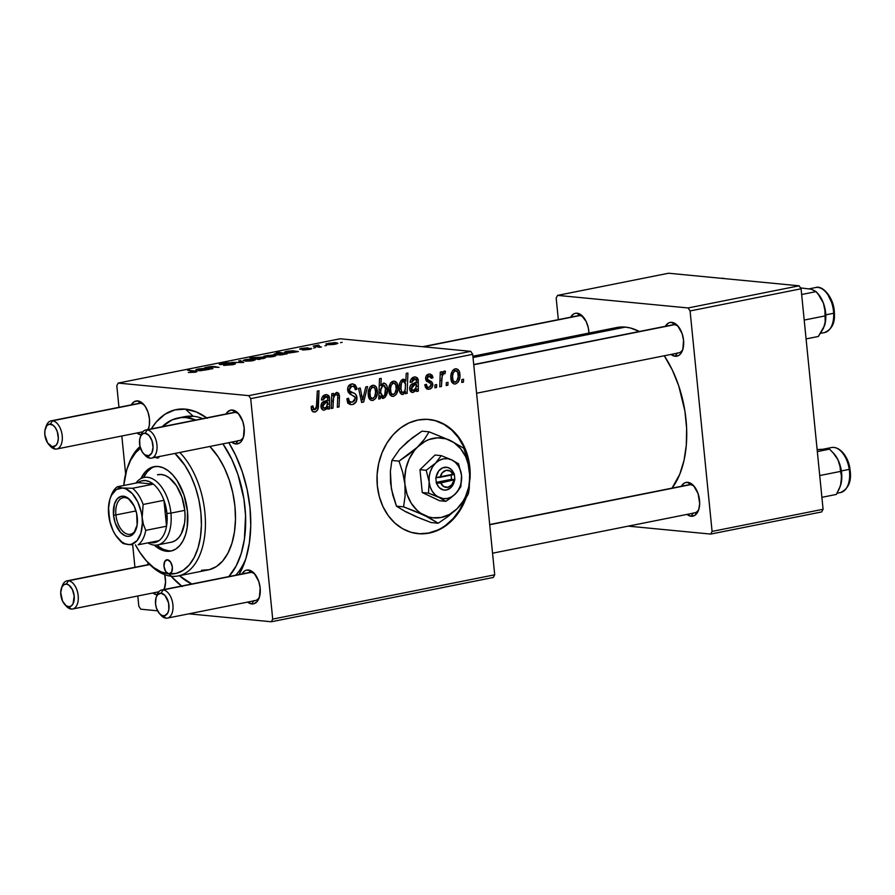 <?xml version="1.0" encoding="UTF-8"?>
<svg xmlns="http://www.w3.org/2000/svg" width="895" height="895" viewBox="0 0 895 895"><rect width="100%" height="100%" fill="white"/><g stroke="black" fill="none" stroke-linecap="round" stroke-linejoin="round"><path stroke-width="1.34" d="M417.73 533.633A57.369 46.484 95.5 0 0 428.56 533.028L429.22 533.096A57.369 46.484 -84.5 0 1 418.077 533.666A57.369 46.484 -84.5 0 1 376.985 478.97A57.369 46.484 -84.5 0 1 417.943 420.035A57.369 46.484 -84.5 0 1 429.085 419.453A57.369 46.484 -84.5 0 1 470.009 479.049L469.83 467.335L467.839 456.484L464.147 446.404L458.9 437.476L452.299 430.059L444.58 424.431L436.066 420.807L427.072 419.319L417.943 420.035L409.026 422.921L400.669 427.866L393.196 434.69L386.886 443.114L381.997 452.825L378.697 463.453L377.119 474.585L377.332 485.795L379.323 496.647L383.015 506.727L388.262 515.643L394.874 523.06L402.582 528.699L411.096 532.324L420.091 533.812L429.22 533.096L438.136 530.209L446.493 525.253L453.966 518.44L460.276 510.005L466.205 497.564A57.369 46.484 -84.5 0 1 429.22 533.096L428.56 533.028A57.369 46.484 95.5 0 0 464.617 499.936L459.605 509.949L453.295 518.373L445.822 525.197M467.168 456.416L469.204 467.637A57.369 46.484 95.5 0 0 428.739 419.419M693.2 512.958A14.342 8.167 -101.3 0 0 698.95 508.897A14.342 8.167 78.7 0 1 694.598 512.891A14.342 8.167 78.7 0 1 693.2 512.958M489.688 524.537L688.982 484.754A14.342 8.167 78.7 0 1 690.381 484.687A14.342 8.167 78.7 0 1 694.531 486.779A14.342 8.167 -101.3 0 0 690.381 484.687L687.785 482.327A17.206 9.8 78.7 0 1 693.703 485.784A17.206 9.8 78.7 0 1 698.57 510.128A17.206 9.8 78.7 0 1 691.175 516.247L693.054 513.193L691.175 516.247L694.889 515.33L698.771 509.512L699.666 503.538L698.111 493.693L693.659 485.728L689.776 482.841L685.861 482.461L684.071 483.244L681.184 486.611M422.675 346.712L578.282 315.655A14.342 8.167 78.7 0 1 579.68 315.588A14.342 8.167 78.7 0 1 583.831 317.669A14.342 8.167 -101.3 0 0 579.68 315.588L577.085 313.216A17.206 9.8 78.7 0 1 583.014 316.673A17.206 9.8 78.7 0 1 588.955 333.074L588.306 327.816L586.191 321.562L581.056 314.883L577.085 313.216L575.161 313.362L573.371 314.145L570.484 317.501M677.235 352.977A14.342 8.167 -101.3 0 0 682.974 348.916A14.342 8.167 78.7 0 1 678.634 352.91A14.342 8.167 78.7 0 1 677.235 352.977M473.723 364.545L673.018 324.773A14.342 8.167 78.7 0 1 674.416 324.706A14.342 8.167 78.7 0 1 678.567 326.787A14.342 8.167 -101.3 0 0 674.416 324.706L671.821 322.345A17.206 9.8 78.7 0 1 677.739 325.802A17.206 9.8 78.7 0 1 682.594 350.146A17.206 9.8 78.7 0 1 675.21 356.266L677.09 353.212L675.21 356.266L678.925 355.337L680.502 353.939L682.807 349.531L683.556 340.268L682.147 333.701L677.683 325.735L673.812 322.86L669.896 322.48L668.106 323.263L665.22 326.63M253.833 600.646A14.342 8.167 -101.3 0 0 259.572 596.585A14.342 8.167 78.7 0 1 255.232 600.579A14.342 8.167 78.7 0 1 253.833 600.646M156.603 596.26A14.342 8.167 78.7 0 1 161.738 589.984L249.615 572.442A14.342 8.167 78.7 0 1 251.014 572.375A14.342 8.167 78.7 0 1 255.165 574.467A14.342 8.167 -101.3 0 0 251.014 572.375L248.418 570.014A17.206 9.8 78.7 0 1 254.337 573.471A17.206 9.8 78.7 0 1 259.192 597.815A17.206 9.8 78.7 0 1 251.808 603.935L253.688 600.881L251.808 603.935L253.732 603.801L257.1 601.608L259.405 597.2L260.154 587.937L258.744 581.381L254.281 573.404L250.41 570.529L246.494 570.149L244.704 570.932L241.818 574.299M163.472 589.637A14.342 8.167 -101.3 0 0 164.848 587.467A14.342 8.167 78.7 0 1 163.472 589.637M164.714 574.679A17.206 9.8 78.7 0 1 164.467 588.697A17.206 9.8 78.7 0 1 164.154 589.503L165.564 582.108L164.714 574.679M147.496 429.656A14.342 8.167 -101.3 0 0 148.872 427.486A14.342 8.167 78.7 0 1 147.496 429.656M45.902 427.161A14.342 8.167 78.7 0 1 51.037 420.874L138.915 403.343A14.342 8.167 78.7 0 1 140.314 403.276A14.342 8.167 78.7 0 1 144.464 405.357A14.342 8.167 -101.3 0 0 140.314 403.276L137.718 400.904A17.206 9.8 78.7 0 1 143.636 404.361A17.206 9.8 78.7 0 1 148.492 428.716A17.206 9.8 78.7 0 1 148.19 429.522L149.331 425.248L149.454 418.838L148.044 412.271L145.314 406.554L141.69 402.571L137.718 400.904L134.004 401.833L131.118 405.189M237.869 440.664A14.342 8.167 -101.3 0 0 243.608 436.603A14.342 8.167 78.7 0 1 239.267 440.597A14.342 8.167 78.7 0 1 237.869 440.664M140.638 436.279A14.342 8.167 78.7 0 1 145.773 430.003L233.651 412.461A14.342 8.167 78.7 0 1 235.049 412.394A14.342 8.167 78.7 0 1 239.189 414.474A14.342 8.167 -101.3 0 0 235.049 412.394L232.454 410.033A17.206 9.8 78.7 0 1 238.372 413.49A17.206 9.8 78.7 0 1 243.227 437.834A17.206 9.8 78.7 0 1 235.832 443.954L237.712 440.899L235.832 443.954L239.547 443.025L241.124 441.627L243.429 437.219L244.19 427.955L242.769 421.388L238.316 413.423L234.445 410.548L230.518 410.167L227.151 412.349L225.842 414.318M235.754 575.216A86.054 49.001 -101.3 0 0 245.901 558.514A86.054 49.001 78.7 0 1 235.754 575.216M207.293 418.278L196.408 411.968L185.455 409.138L193.23 416.242A86.054 49.001 -101.3 0 0 181.428 417.551L172.086 419.867L162.152 426.736A86.054 49.001 78.7 0 1 177.915 418.032L184.851 416.645A86.054 49.001 78.7 0 1 193.23 416.242A86.054 49.001 78.7 0 1 202.751 418.625A86.054 49.001 -101.3 0 0 193.23 416.242L185.455 409.138A94.657 53.901 78.7 0 1 206.7 417.842M228.796 442.678A94.657 53.901 78.7 0 1 244.738 562.071A94.657 53.901 78.7 0 1 239.077 574.545L245.856 558.659L249.347 543.03L250.745 525.835L249.996 507.733L247.109 489.442L242.221 471.643L235.508 455.018L228.796 442.678M616.677 327.536L625.381 327.111A88.929 50.635 -101.3 0 1 639.321 331.497L630.516 328.017L625.381 327.111L473.019 357.519L625.381 327.111A88.929 50.635 -101.3 0 0 616.722 327.525L472.896 356.232M494.711 574.803L272.706 619.105L250.701 398.633L472.705 354.331L494.711 574.803L493.313 577.465L271.319 621.768L493.313 577.465L494.711 574.803L472.705 354.331L470.748 351.343L340.201 338.769L118.196 383.071L248.754 395.646L470.748 351.343L472.705 354.331L250.701 398.633L272.706 619.105L271.319 621.768L188.845 613.825L271.319 621.768L272.706 619.105L494.711 574.803M436.559 387.49L436.67 384.581L434.948 384.928L434.88 387.826L436.559 387.49L434.892 387.322L436.559 387.49L436.67 384.581L434.948 384.928L434.88 387.826L436.559 387.49M447.914 385.219L448.026 382.31L446.303 382.657L446.236 385.555L447.914 385.219L446.247 385.063L447.914 385.219L448.026 382.31L446.303 382.657L446.236 385.555L447.914 385.219M428.85 375.922L426.367 375.676L428.85 375.922L431.356 378.305L433.012 377.712L431.2 377.533L433.012 377.712L429.98 374.032L428.75 374.11C426.602 374.658 425.561 376.258 425.628 378.909L430.663 383.563L431.144 384.738L429.152 387.39C427.441 387.479 426.523 386.45 426.378 384.279L424.722 384.872L426.512 388.777L429.622 389.124L431.893 387.613L432.822 385.152L432.453 382.881L427.698 379.592L427.262 378.048L427.676 376.705L429.298 375.866L430.562 376.381L431.356 378.305L433.012 377.712L432.151 375.262L430.226 374.065L428.403 374.188L426.837 375.094L425.707 377.22L426.367 380.968L430.573 383.463L431.155 385.242L430.618 386.562L428.526 387.434L427.15 386.696L426.378 384.279L424.745 385.13L427.944 389.28L429.253 389.202C431.58 388.71 432.766 387.065 432.811 384.246L431.703 381.796L427.564 379.379L427.273 378.249L429.499 375.878L426.434 375.587M405.446 393.699L407.147 393.353L407.907 373.025L406.207 373.36L405.838 381.102L404.26 379.379L401.833 379.793L399.92 382.668L399.125 387.121L399.528 391.149L401.016 393.923L403.332 394.326L405.547 391.641L405.446 393.699L407.147 393.353L407.907 373.025L406.207 373.36L405.838 381.102L402.963 379.256C399.841 381.348 398.599 384.671 399.215 389.236C399.315 392.39 400.546 394.136 402.907 394.46L405.547 391.641L405.446 393.699M351.813 386.316L348.524 386.002L351.813 386.316C353.715 386.047 354.879 387.043 355.27 389.303L356.937 388.777L355.158 388.609L356.937 388.777L353.033 383.899L351.634 383.989C348.837 384.671 347.506 386.718 347.629 390.153L349.967 394.091L354.688 396.586L355.304 398.23L352.339 402.191L347.137 400.893L349.162 401.083L348.491 398.901L347.003 398.756L348.491 398.901L348.446 398.253L346.779 398.834L350.784 404.641L352.954 404.417L356.456 401.24L356.825 396.809L355.248 393.867L349.788 391.025L349.386 388.43L350.818 386.651L353.022 386.304L354.565 387.322L355.315 389.761L356.971 389.213L356.747 387.658L355.192 384.895L352.574 383.888L349.162 385.23L347.719 387.971L348.368 392.513L355.102 397.335L354.901 400.356L352.339 402.191L349.453 401.475L348.446 398.253L346.779 398.834L348.423 403.511L350.325 404.574L352.462 404.529C355.528 403.746 357.027 401.475 356.96 397.704C356.646 395.031 355.393 393.397 353.212 392.804L350.113 391.328L349.296 389.683L351.813 386.316L352.719 386.26M372.902 400.457L375.665 398.465L377.276 393.587L376.482 387.434L373.618 385.219L371.481 385.745L369.859 387.278L368.281 392.357L369.154 398.499L371.168 400.356L372.902 400.457L370.966 400.266L372.902 400.457C376.392 398.633 377.835 395.321 377.254 390.522C376.985 387.02 375.475 385.275 372.734 385.286C369.132 387.121 367.666 390.533 368.326 395.523C368.662 398.901 370.194 400.546 372.902 400.457L371.895 400.512M336.285 394.393L334.372 394.214L336.285 394.393L337.762 395.881L337.337 407.292L339.037 406.945L337.359 406.789L339.037 406.945L339.451 398.006L337.762 397.839L339.451 398.006L339.462 395.489L337.65 395.321L339.462 395.489L336.643 392.491L333.399 395.858L331.721 395.691L333.399 395.858L333.499 393.375L331.788 393.722L331.239 408.5L332.94 408.165L333.533 398.152L334.752 395.355L336.285 394.393L337.762 395.881L337.337 407.292L339.037 406.945L339.496 396.116L338.623 393.151L336.117 392.659L333.399 395.858L333.499 393.375L331.788 393.722L331.239 408.5L332.94 408.165L331.262 408.008L332.94 408.165L333.197 401.296C332.996 398.018 334.025 395.713 336.285 394.393L334.417 394.158M314.906 409.664L312.926 407.628L311.225 407.46L312.926 407.628L312.903 405.871L311.247 406.464L311.617 409.944L312.981 411.756L315.834 411.734L317.703 409.686L318.989 390.768L317.289 391.115L316.349 408.366L315.163 409.597L313.821 409.485L312.903 405.871L311.247 406.464L311.281 408.299C311.561 411.029 312.803 412.271 315.029 412.002C317.423 411.04 318.553 408.925 318.43 405.67L318.989 390.768L317.289 391.115L316.74 405.502L314.906 409.664L311.46 409.407M325.523 396.541L322.804 396.284L325.523 396.541L327.861 398.264L327.805 400.02L324.997 401.105C322.312 401.575 320.969 403.41 320.969 406.587C321.249 409.06 322.39 410.246 324.382 410.134L322.905 409.988L324.382 410.134L327.525 407.415L326.239 407.292L327.525 407.415L327.872 409.172L329.606 408.825L329.517 397.335L328.678 395.59L326.843 394.65L323.968 395.288L322.133 397.358L321.383 399.987L323.095 399.908L323.811 397.671L326.306 396.485L327.615 397.369L327.805 400.02L321.965 402.784L321.081 407.359L322.021 409.339L323.744 410.19L326.16 409.172L327.525 407.415L327.872 409.172L329.606 408.825L329.573 397.738L326.742 394.639L325.489 394.717C323.14 395.288 321.764 397.044 321.383 399.987L323.095 399.908L326.306 396.485L322.905 396.161M380.241 398.722L380.353 396.037L382.489 398.342L385.118 397.346L387.367 391.283L386.998 386.371L385.756 383.91L383.317 383.183L380.923 385.454L381.214 378.35L379.514 378.686L378.753 399.025L380.241 398.722L378.764 398.588L380.241 398.722L380.353 396.037L383.474 398.342C386.651 396.25 387.938 392.905 387.322 388.307C387.199 385.096 385.924 383.373 383.519 383.138L380.923 385.454L381.214 378.35L379.514 378.686L378.753 399.025L380.241 398.722M363.672 402.034L367.588 386.573L365.775 386.942L362.654 399.975L360.249 388.038L358.559 388.374L361.614 402.448L363.672 402.034L361.479 401.821L363.672 402.034L367.588 386.573L365.775 386.942L362.654 399.975L360.249 388.038L358.559 388.374L361.614 402.448L363.672 402.034M393.498 396.34L396.272 394.359L397.883 389.47L397.078 383.317L394.225 381.113L392.088 381.628L390.466 383.172L388.889 388.24L389.75 394.393L391.775 396.239L393.498 396.34L391.562 396.149L393.498 396.34C396.988 394.516 398.443 391.204 397.861 386.405C397.581 382.903 396.082 381.158 393.33 381.169C389.739 383.004 388.262 386.416 388.922 391.406C389.269 394.796 390.791 396.44 393.498 396.34L392.491 396.395M414.228 378.842L411.521 378.574L414.228 378.842L416.578 380.554L416.522 382.31L413.714 383.396C411.029 383.877 409.686 385.7 409.686 388.877C409.966 391.35 411.107 392.536 413.098 392.435L411.622 392.29L413.098 392.435L416.242 389.717L414.956 389.594L416.242 389.717L416.589 391.473L418.323 391.126L418.222 379.625L417.383 377.88L415.56 376.94L412.684 377.578L410.85 379.648L410.1 382.288L411.801 382.21L412.528 379.972L414.62 378.786L416.332 379.659L416.567 381.874L410.671 385.074L409.653 387.859L410 390.388L412.461 392.48L414.877 391.473L416.242 389.717L416.589 391.473L418.323 391.126L418.289 380.039L415.459 376.929L414.206 377.008C411.845 377.589 410.481 379.346 410.1 382.288L411.801 382.21L415.011 378.786L411.622 378.462M455.521 383.966L458.285 381.975L459.896 377.097L459.101 370.944L456.237 368.74L454.101 369.255L452.478 370.798L450.901 375.866L451.774 382.008L453.787 383.865L455.521 383.966L453.586 383.776L455.521 383.966C459.012 382.143 460.455 378.831 459.873 374.032C459.605 370.53 458.095 368.785 455.354 368.796C451.751 370.631 450.286 374.043 450.946 379.032C451.281 382.422 452.814 384.067 455.521 383.966L454.515 384.022M441.425 386.517L442.152 376.538L443.372 373.853L445.005 373.685L445.453 371.302L443.361 371.57L441.85 374.792L441.985 371.727L440.273 372.063L439.725 386.853L441.425 386.517L439.747 386.349L441.425 386.517L441.705 380.588C441.492 377.522 442.298 375.128 444.11 373.394L445.005 373.685L445.453 371.302L444.256 371.011L441.85 374.792L441.985 371.727L440.273 372.063L439.725 386.853L441.425 386.517M463.465 382.12L463.576 379.211L461.854 379.558L461.786 382.456L463.465 382.12L461.798 381.952L463.465 382.12L463.576 379.211L461.854 379.558L461.786 382.456L463.465 382.12M309.401 349.419L303.125 349.99L309.558 348.77L299.624 349.039L307.679 347.831L301.615 348.882L310.677 348.368L311.527 348.804L309.401 349.419C311.717 348.949 312.221 348.603 310.901 348.39L302.801 348.983L307.969 347.853L301.559 348.368C299.467 348.804 299.098 349.117 300.451 349.307L309.312 348.726L302.342 349.923L309.401 349.419M286.892 352.104L287.933 351.399L292.106 351.243L289.566 351.847C286.847 352.373 286.255 352.764 287.787 352.999L298.348 351.578L288.861 353.055L287.038 352.529L291.949 351.198L284.599 352.127L288.47 351.019L298.348 351.578L292.945 350.75L287.015 351.276C284.711 351.746 284.062 352.138 285.058 352.429L286.534 351.914M273.624 355.002L275.805 355.818L271.711 356.859L266.251 357.027L263.958 356.12L273.299 354.968L263.835 356.333L266.251 357.027L273.646 356.546L275.884 355.639L273.624 355.002L273.702 355.74L273.624 355.002M195.166 372.208L188.353 372.488L194.864 371.693L187.558 370.217L196.273 371.19L196.922 371.66L195.166 372.208C197.325 371.693 197.56 371.324 195.848 371.101L187.558 370.217L193.913 371.403L193.913 372.063L188.353 372.488L195.166 372.208M259.091 358.951L260.255 359.175L258.767 359.477L249.794 357.799L263.421 357.127L265.188 358.045L260.154 358.929L265.401 357.787L262.996 357.083L249.794 357.799L258.767 359.477L260.255 359.175L259.091 358.951M240.52 360.595L243.697 362.486L231.492 362.397L241.583 362.52L238.708 360.953L240.52 360.595L238.708 360.953L241.583 362.52L231.492 362.397L243.697 362.486L240.52 360.595L240.665 362.061L240.52 360.595M221.971 364.209L230.16 362.755L221.792 363.348C219.051 363.907 218.57 364.31 220.371 364.545L232.678 363.739C233.707 363.929 233.271 364.209 231.357 364.589L223.627 365.361L232.61 364.735C235.598 364.12 236.135 363.672 234.244 363.392L234.345 364.332L234.244 363.392L235.273 363.929L233.092 364.645L224.03 365.395L233.271 363.974L220.069 364.511L219.253 364.231L220.226 363.706L225.137 362.844L230.16 362.755L222.128 364.22L234.244 363.392L221.434 364.041L221.49 364.601M342.203 342.326L340.48 342.673L342.203 342.326M253.028 359.108L255.198 359.935L251.103 360.976L245.968 361.166L243.35 360.237L252.692 359.074L245.543 359.544L243.239 360.45L245.644 361.132L253.05 360.663L255.276 359.756L253.028 359.108L253.106 359.857L253.028 359.108M198.175 369.814L199.216 369.109L203.389 368.953L200.849 369.545C198.131 370.082 197.538 370.463 199.07 370.709L209.631 369.277L200.156 370.765L198.321 370.239L203.232 368.908L195.882 369.836L199.753 368.718L209.631 369.277L204.239 368.449L198.298 368.975C195.994 369.456 195.345 369.836 196.341 370.127L197.851 369.87M209.933 368.046L210.001 368.718L209.933 368.046L212.954 368.617L211.254 368.953L204.731 367.733L211.287 366.48L219.051 367.397L211.254 366.793L208.636 367.397L209.933 368.046C208.121 367.845 208.132 367.476 209.978 366.961L219.051 367.397L213.994 366.458L209.452 366.749L204.731 367.733L211.254 368.953L212.954 368.617L209.933 368.046C208.121 367.845 208.132 367.476 209.978 366.961M287.172 353.805L280.717 354.979L275.011 354.744L274.049 354.23L274.787 353.76L279.822 353.122L276.488 352.473L278.188 352.127L287.172 353.805L278.188 352.127L276.488 352.473L279.822 353.122L274.049 354.263L276.477 354.957L287.172 353.805M335.647 342.617L337.818 343.445L333.723 344.486L328.588 344.676L325.858 343.893L334.965 342.561L325.847 343.96L328.264 344.642L335.659 344.172L337.896 343.266L335.647 342.617L335.714 343.367L335.647 342.617M326.653 345.436L324.93 345.772L326.653 345.436M318.9 346.466L321.45 346.969L319.739 347.305L313.205 346.085L318.519 345.078L319.179 345.336L317.233 345.884L318.9 346.466C317.188 346.275 316.908 345.951 318.061 345.481L313.205 346.085L319.739 347.305L321.45 346.969L318.9 346.466L318.967 347.159L318.9 346.466M315.297 347.696L313.574 348.043L315.297 347.696M138.814 606.206L137.796 595.981L138.814 606.206L140.772 609.193L157.576 610.815L140.772 609.193L138.814 606.206M134.932 567.307L132.684 544.786L134.932 567.307M125.613 473.936L121.832 435.999L125.613 473.936M118.968 407.326L116.809 385.734L118.196 383.071L248.754 395.646L250.701 398.633L248.754 395.646L470.748 351.343L340.201 338.769L118.196 383.071L116.809 385.734L118.968 407.326M823.087 509.266L712.084 531.417L690.079 310.945L801.081 288.794L823.087 509.266L821.688 511.929L710.686 534.08L821.688 511.929L823.087 509.266L801.081 288.794L799.123 285.807L668.576 273.232L557.574 295.384L688.121 307.958L799.123 285.807L801.081 288.794L690.079 310.945L712.084 531.417L710.686 534.08L628.212 526.137L710.686 534.08L712.084 531.417L823.087 509.266M558.335 319.638L556.175 298.046L557.574 295.384L688.121 307.958L690.079 310.945L688.121 307.958L799.123 285.807L668.576 273.232L557.574 295.384L556.175 298.046L558.335 319.638M671.004 354.431L675.21 356.266A17.206 9.8 78.7 0 1 671.004 354.431M686.98 514.412L691.175 516.247A17.206 9.8 78.7 0 1 686.98 514.412M672.022 488.144L679.786 474.182L684.015 460.444L686.32 444.949L686.622 428.291L684.91 411.118L678.723 385.812L672.413 370.206L664.28 355.774A88.929 50.635 -101.3 0 1 672.022 488.144M231.637 442.119L235.832 443.954A17.206 9.8 78.7 0 1 231.637 442.119M141.086 434.825A17.206 9.8 78.7 0 1 136.901 432.99L141.108 434.825M147.261 564.846A17.206 9.8 78.7 0 1 148.447 563.145L147.082 565.17M152.877 592.971L157.072 594.806A17.206 9.8 78.7 0 1 152.877 592.971M247.602 602.1L251.808 603.935A17.206 9.8 78.7 0 1 247.602 602.1M185.455 409.138L174.849 409.899L165.027 414.206L156.334 421.903L151.266 428.906A94.657 53.901 78.7 0 1 185.455 409.138M181.528 586.035A94.657 53.901 78.7 0 1 171.09 576.223L182.222 586.561M226.021 413.982A17.206 9.8 78.7 0 1 232.454 410.033L235.049 412.394A14.342 8.167 -101.3 0 0 232.331 412.942M131.296 404.864A17.206 9.8 78.7 0 1 137.718 400.904L140.314 403.276A14.342 8.167 -101.3 0 0 137.595 403.813M241.986 573.963A17.206 9.8 78.7 0 1 248.418 570.014L251.014 572.375A14.342 8.167 -101.3 0 0 248.295 572.923M665.388 326.295A17.206 9.8 78.7 0 1 671.821 322.345L674.416 324.706A14.342 8.167 -101.3 0 0 671.697 325.254M570.663 317.177A17.206 9.8 78.7 0 1 577.085 313.216L579.68 315.588A14.342 8.167 -101.3 0 0 576.973 316.125M681.363 486.276A17.206 9.8 78.7 0 1 687.785 482.327L690.381 484.687A14.342 8.167 -101.3 0 0 687.673 485.235M232.678 363.739L233.349 364.589M219.253 364.22L220.371 364.545M235.396 363.75L234.244 363.392M245.275 361.099L245.196 360.215L246.528 359.667L245.23 360.305L247.199 360.786C244.883 360.607 244.671 360.237 246.528 359.667L251.338 359.443C253.531 359.622 253.755 359.991 251.987 360.562L247.199 360.786L251.987 360.562M251.562 358.134L251.495 357.463L251.562 358.134M254.661 358.705L254.605 358.045L254.661 358.705M263.063 357.754L262.996 357.083L263.063 357.754M256.507 358.414L257.76 358.649L256.507 358.414L256.574 359.063L256.843 357.608L261.34 357.418C263.544 357.586 263.902 357.944 262.414 358.481L258.062 358.682L258.129 359.354L257.76 358.649L257.827 359.298L257.76 358.649L263.421 357.944L258.767 357.373L256.015 357.855L256.507 358.414L256.843 357.608M263.522 358.571L262.414 358.481M193.913 371.403L193.913 372.063M189.337 370.552L189.27 369.881L189.337 370.552M195.949 372.04L195.848 371.101L195.949 372.04M197.001 371.537L195.848 371.101M198.142 370.429L199.07 370.709M204.306 369.132L204.239 368.449L204.306 369.132M205.671 370.06L205.537 368.662L205.671 370.06M207.047 369.59L206.991 368.986L207.047 369.59M204.172 369.109C205.872 369.311 205.805 369.646 203.993 370.138L200.234 370.217L204.172 369.109C205.872 369.311 205.805 369.646 203.993 370.138L205.414 369.624L204.172 369.109L200.514 370.027L200.29 370.765M206.499 368.069L206.432 367.397L206.499 368.069M207.595 368.27L207.528 367.599L207.595 368.27M214.05 367.107L213.994 366.458L214.05 367.107M215.259 367.33L215.192 366.648L215.259 367.33M265.882 356.982L265.793 356.109L267.135 355.55L265.837 356.199L267.795 356.669C265.491 356.501 265.267 356.12 267.135 355.55L271.946 355.326C274.138 355.516 274.351 355.886 272.595 356.445L267.795 356.669L272.595 356.445M275.906 354.901L275.772 353.514L275.906 354.901M283.435 353.972L282.529 354.465L283.178 353.782L279.822 353.122L276.935 353.592L281.153 353.402L283.435 353.972L282.563 354.767L277.909 354.599C275.873 354.431 275.548 354.096 276.935 353.592L275.951 354.028L276.935 353.592M278.255 352.82L278.188 352.127L278.255 352.82M286.859 352.719L287.787 352.999M293.012 351.433L292.945 350.75L293.012 351.433M294.388 352.361L294.254 350.952L294.388 352.361M295.764 351.88L295.708 351.287L295.764 351.88M292.889 351.399C294.578 351.601 294.522 351.948 292.71 352.429L294.131 351.925L292.889 351.399L288.962 352.473L292.889 351.399C294.578 351.601 294.522 351.948 292.71 352.429L289.007 353.055M309.312 348.726L308.417 349.296M299.624 349.061L300.451 349.307M301.951 348.949L302.544 348.491M310.968 349.039L310.901 348.39L310.968 349.039M311.673 348.625L310.901 348.39M327.894 344.609L327.805 343.736L329.147 343.177L327.85 343.814L329.819 344.295C327.503 344.127 327.279 343.747 329.147 343.177L333.958 342.953C336.151 343.132 336.375 343.512 334.607 344.072L329.852 344.72L334.607 344.072M314.984 346.421L314.917 345.75L314.984 346.421M316.315 346.667L316.248 346.007L316.315 346.667M317.065 345.269L317.222 346.835L317.065 345.269L316.248 346.007M317.322 346.857L318.061 345.481M316.74 405.513L318.43 405.67L316.74 405.513M313.105 411.823L315.029 412.002L313.105 411.823M313.988 412.069L315.029 412.002M323.621 410.178L324.382 410.134M321.417 399.752L323.095 399.908L321.417 399.752M327.704 397.559L329.573 397.738L327.704 397.559M327.458 400.255L329.561 400.457L327.458 400.255M327.525 403.981L329.27 404.148L327.525 403.981M324.728 408.232L323.308 407.84L322.647 406.252L320.936 406.084L322.647 406.252L323.14 404.193L325.646 402.806L322.234 402.481L325.646 402.806L327.693 401.877C327.883 404.954 326.899 407.068 324.728 408.232L322.647 406.252L325.646 402.806L327.693 401.877L323.777 401.497L327.693 401.877L326.653 406.744L329.226 406.956L326.675 406.71L324.728 408.232L321.249 407.986M327.738 408.646L329.606 408.825L327.738 408.646M337.303 392.446L336.643 392.491M331.519 401.139L333.197 401.296L331.519 401.139M379.267 385.297L380.923 385.454L379.267 385.297M384.201 383.094L383.519 383.138M385.588 388.139L387.322 388.307L385.588 388.139M382.109 398.208L383.474 398.342L382.109 398.208M382.769 398.387L383.474 398.342M378.865 395.892L380.353 396.037L378.865 395.892M383.149 385.04L384.649 385.633L385.566 388.005L384.66 395.288L383.541 396.44L382.131 396.407L380.677 393.196L378.977 393.028L380.677 393.196L380.968 388.374L382.579 385.286L383.149 385.04L385.644 388.665C386.137 392.111 385.309 394.751 383.161 396.575L380.632 392.659L378.988 392.502L380.632 392.659L380.733 389.84L379.1 389.683L380.733 389.84L383.149 385.04L381.304 384.861L383.563 385.018L381.348 384.805M383.161 396.575L380.509 396.384M373.674 385.23L372.734 385.286M375.52 390.354L377.254 390.522L375.52 390.354M372.835 387.099L374.837 388.184L375.631 391.988L374.725 396.72L372.443 398.689L370.396 396.91L369.948 392.636L370.664 389.247L372.835 387.099C374.569 387.289 375.475 388.542 375.576 390.846C376.023 394.359 375.083 396.966 372.734 398.655C371 398.499 370.082 397.268 369.982 394.964L368.259 394.796L369.982 394.964C369.456 391.361 370.407 388.743 372.835 387.099L373.327 387.076M372.734 398.655L369.087 398.376M360.137 395.624L361.893 395.803L360.137 395.624M361.043 399.819L362.654 399.975L361.043 399.819M347.596 389.526L349.296 389.683L347.596 389.526M347.797 391.104L350.113 391.328L347.797 391.104M348.267 392.334L353.212 392.804L348.267 392.334M355.17 397.537L356.96 397.704L355.17 397.537M348.882 402.045L347.976 402.929M347.652 403.153L349.195 401.609M348.614 398.32L348.479 399.047M394.27 381.113L393.33 381.169M396.116 386.237L397.861 386.405L396.116 386.237M393.442 382.982L395.735 384.682L396.194 389.023L394.919 393.33L392.76 394.561L390.992 392.804L390.544 388.531L391.272 385.141L393.442 382.982C395.165 383.183 396.082 384.425 396.172 386.729C396.63 390.254 395.679 392.849 393.33 394.538C391.596 394.382 390.679 393.151 390.589 390.846L388.866 390.69L390.589 390.846C390.063 387.255 391.014 384.637 393.442 382.982L393.934 382.959M393.33 394.538L389.683 394.27M404.518 391.54L405.547 391.641L404.518 391.54M401.698 394.348L402.907 394.46L401.698 394.348M402.247 394.494L402.907 394.46M403.611 379.211L402.963 379.256M400.994 380.643L405.838 381.102L400.994 380.643M405.469 393.196L407.147 393.353L405.469 393.196M403.242 381.035L404.641 381.572L405.424 383.127L405.278 389.672L403.589 392.457L399.685 391.708L401.855 391.92L400.915 389.056L399.181 388.889L400.915 389.056L401.419 383.194L403.242 381.035L405.625 384.347L405.043 390.388L403.276 392.558L401.855 391.92L400.859 388.464L399.148 388.296L400.859 388.464C400.434 385.219 401.228 382.747 403.242 381.035L400.904 380.744M412.338 392.48L413.098 392.435M410.134 382.042L411.801 382.21L410.134 382.042M416.421 379.86L418.289 380.039L416.421 379.86M416.175 382.545L418.278 382.747L416.175 382.545M416.242 386.271L417.976 386.439L416.242 386.271M415.381 389.012L417.943 389.258L415.381 389.012M416.455 390.947L418.323 391.126L416.455 390.947M413.445 390.522L412.024 390.142L411.364 388.542L409.653 388.374L411.364 388.542L411.857 386.483L414.363 385.096L410.95 384.772L414.363 385.096L416.41 384.168L415.839 388.05L413.445 390.522L411.364 388.542L414.363 385.096L416.41 384.168L412.494 383.787L416.41 384.168C416.6 387.244 415.616 389.37 413.445 390.522L409.966 390.276M429.152 387.39L425.214 387.121M425.595 378.093L427.273 378.249L425.595 378.093M425.662 379.2L427.564 379.379L425.662 379.2M425.886 380.084L429.074 380.386L425.886 380.084M426.68 381.315L431.703 381.796L426.68 381.315M430.976 384.067L432.811 384.246L430.976 384.067M426.848 388.978L429.253 389.202L426.848 388.978M456.293 368.74L455.354 368.796M458.128 373.864L459.873 374.032L458.128 373.864M455.454 370.608L457.748 372.309L458.206 376.65L456.931 380.957L454.772 382.187L453.015 380.42L452.557 376.157L453.284 372.767L455.454 370.608C457.188 370.798 458.095 372.051 458.195 374.356C458.643 377.869 457.703 380.476 455.354 382.165C453.62 382.008 452.702 380.778 452.601 378.473L450.879 378.305L452.601 378.473C452.076 374.882 453.027 372.253 455.454 370.608L455.947 370.586M455.354 382.165L451.706 381.885M440.183 374.625L441.85 374.792L440.183 374.625M445.453 371.302L444.256 371.011M444.11 373.394L445.005 373.685M439.96 380.42L441.705 380.588L439.96 380.42M253.307 360.607L251.663 359.477L246.528 359.667M200.748 370.373L203.993 370.138M273.904 356.501L272.561 355.404L267.135 355.55M276.04 354.912L275.951 354.028L282.529 354.465M289.465 352.664L292.71 352.429M335.927 344.116L334.282 342.986L329.147 343.177M403.276 392.558L399.897 392.29M419.419 533.744L428.56 533.028L437.465 530.142M463.487 446.336L458.229 437.42L451.628 429.992L443.92 424.364L435.395 420.739M168.875 573.896L170.229 573.617L168.875 573.896A65.973 37.568 78.7 0 1 146.176 560.639A65.973 37.568 78.7 0 1 135.425 544.82L139.754 552.226L146.4 560.874L153.649 567.519L161.245 571.916L168.875 573.896L165.709 571.536L163.986 566.423L164.714 561.545L167.466 559.755A7.171 4.083 78.7 0 1 172.276 566.625A7.171 4.083 78.7 0 1 169.569 573.863A7.171 4.083 78.7 0 1 168.875 573.896L176.259 573.371L183.117 570.361L189.169 564.991L194.193 557.473L197.996 548.087L200.435 537.19L201.409 525.197L200.883 512.589L198.88 499.835L195.468 487.428L190.792 475.849L185.019 465.534L174.95 453.429A65.973 37.568 78.7 0 1 201.297 528.397A65.973 37.568 78.7 0 1 168.875 573.896L171.471 576.257L168.875 573.896A7.171 4.083 78.7 0 1 164.065 567.027A7.171 4.083 78.7 0 1 166.761 559.789A7.171 4.083 78.7 0 1 167.466 559.755L170.632 562.116L172.355 567.229L171.627 572.106L168.875 573.896M158.012 457.971L158.001 457.971A7.171 4.083 78.7 0 1 157.307 458.005L158.661 457.737L156.48 457.792L154.869 456.584M163.953 549.53L168.931 550.817L166.615 551.275L171.437 550.94L175.901 548.982L179.85 545.48L183.128 540.569L185.612 534.449L187.2 527.345L187.491 511.302L183.956 494.89L177.143 480.615L172.813 474.976L168.081 470.636L163.136 467.772L158.158 466.485A43.027 24.501 78.7 0 0 153.962 466.687A43.027 24.501 78.7 0 0 140.974 478.545L144.923 472.28L148.872 468.79L153.336 466.821L158.158 466.485A43.027 24.501 78.7 0 1 187.044 507.689A43.027 24.501 78.7 0 1 170.811 551.074A43.027 24.501 78.7 0 1 166.615 551.275L168.931 550.817A43.027 24.501 -101.3 0 0 171.952 550.794M127.963 466.183A68.848 39.201 78.7 0 1 140.023 446.56A68.848 39.201 -101.3 0 0 128.354 465.042L127.549 467.313A65.973 37.568 78.7 0 1 140.493 448.205L135.604 452.769L130.581 460.287L126.777 469.685L123.745 485.493A65.973 37.568 78.7 0 1 127.549 467.313M146.176 560.639L147.787 562.429A68.848 39.201 -101.3 0 0 171.471 576.257A68.848 39.201 78.7 0 1 146.981 561.512M177.915 418.032A86.054 49.001 78.7 0 1 186.294 417.618L193.23 416.242L186.294 417.618A86.054 49.001 78.7 0 1 195.815 420.012M191.787 583.987A86.054 49.001 78.7 0 1 179.403 575.686L191.787 583.987M157.956 474.663A34.424 19.6 78.7 0 1 161.313 474.495A34.424 19.6 78.7 0 1 184.426 507.465A34.424 19.6 78.7 0 1 171.437 542.18L157.565 544.943A34.424 19.6 78.7 0 1 147.876 542.873A34.424 19.6 -101.3 0 0 170.911 513.126A34.424 19.6 -101.3 0 0 156.692 481.644A34.424 19.6 -101.3 0 0 135.939 483.065A34.424 19.6 78.7 0 1 144.084 477.427A34.424 19.6 78.7 0 1 170.911 513.126L184.784 510.351L185.052 516.93L184.549 523.183L181.293 533.767L178.676 537.694L175.509 540.502L171.941 542.068M222.922 443.853A86.054 49.001 78.7 0 1 228.818 576.593L236.246 565.797L241.214 553.546L244.391 539.338L245.554 515.542L243.899 498.918L237.913 474.439L231.805 459.325L222.922 443.853M196.251 420.191L186.294 417.618L181.416 417.562M178.172 575.932A68.848 39.201 78.7 0 1 171.471 576.257A68.848 39.201 -101.3 0 0 205.201 530.444A68.848 39.201 -101.3 0 0 179.783 452.467A68.848 39.201 78.7 0 1 205.425 524.906A68.848 39.201 78.7 0 1 178.172 575.932L208.233 569.936A68.848 39.201 -101.3 0 0 235.486 518.899A68.848 39.201 -101.3 0 0 209.844 446.46L218.38 457.188L224.399 467.951L229.277 480.033L232.834 492.977L234.926 506.29L235.474 519.447L234.468 531.954L231.917 543.321L227.956 553.121L222.71 560.975L216.389 566.569L209.24 569.712L201.532 570.26M160.06 456.215L157.307 458.005A7.171 4.083 78.7 0 1 155.406 457.121M166.615 551.275L161.637 549.989L154.264 545.111A43.027 24.501 78.7 0 0 166.615 551.275M151.177 468.32L147.227 471.822L143.536 477.561A43.027 24.501 -101.3 0 1 155.126 466.508M168.931 550.817A43.027 24.501 -101.3 0 1 157.005 545.044L158.997 546.666M157.464 474.775L161.313 474.495L165.295 475.525L169.256 477.818L176.505 485.806L181.953 497.228L184.784 510.351L170.911 513.126A34.424 19.6 78.7 0 1 157.565 544.943M831.835 447.478A22.946 13.067 78.7 0 1 849.243 469.372L849.959 469.159L849.243 469.372A22.946 13.067 -101.3 0 0 831.6 447.522C841.009 446.09 849.031 458.967 849.959 469.159C851.861 480.872 848.74 488.659 840.584 492.53A22.946 13.067 -101.3 0 0 849.243 469.372L841.378 470.938L849.243 469.372A22.946 13.067 78.7 0 1 840.349 492.574M821.89 497.318L836.355 494.432L821.89 497.318M819.719 475.558L840.55 471.408L841.591 476.565L841.322 482.349L839.443 488.424L836.355 494.432L840.349 486.063A22.957 13.067 -101.3 0 0 841.322 482.349L841.378 470.938L837.921 459.706L839.946 465.579L840.55 471.408L819.719 475.558M839.935 487.137L841.322 482.349A22.957 13.067 -101.3 0 0 837.921 459.706A22.957 13.067 -101.3 0 0 833.871 453.586L829.564 449.145L827.942 448.91L817.124 449.603L829.564 449.145L817.325 451.583L829.564 449.145L834.274 454.112L837.921 459.706L833.76 453.474M843.851 454.515L847.509 461.171M848.796 465.064L849.657 469.271M849.914 477.203L849.333 480.872M832.954 452.568L837.921 459.706L839.946 465.579L841.591 476.565L840.573 485.37M724.849 278.647A22.946 13.067 -101.3 0 0 721.459 278.323M825.201 322.961L824.53 325.623A22.957 13.067 -101.3 0 0 825.794 314.839L825.033 315.913L825.47 320.466L824.53 325.623L818.31 336.475L806.082 338.914L818.31 336.475L823.456 328.32L825.626 320.533L825.794 314.839L823.434 303.192L824.933 309.592L825.201 322.961M833.592 308.652L834.364 312.948L833.659 313.272A22.946 13.067 78.7 0 1 823.915 332.649M816.329 287.429A22.946 13.067 78.7 0 1 833.659 313.272L825.794 314.839L833.659 313.272A22.946 13.067 -101.3 0 0 815.636 287.541C823.087 284.845 834.319 298.617 834.364 312.948L833.659 313.272A22.946 13.067 -101.3 0 1 824.619 332.548C831.958 329.315 835.203 322.782 834.364 312.948M804.202 320.074L825.033 315.913L804.202 320.074M814.707 290.786L811.161 289.186L800.488 287.899L811.161 289.186L816.117 291.625L801.651 294.511L816.117 291.625L820.323 297.084L823.434 303.192L817.873 293.571M824.306 326.295L824.384 326.071A22.957 13.067 -101.3 0 0 824.53 325.623M811.161 289.186L816.117 291.625L820.323 297.084L823.434 303.192A22.957 13.067 -101.3 0 0 817.896 293.605L816.117 291.625M833.469 320.455L832.484 323.766M827.618 294.186L832.686 304.591M824.933 309.592L825.033 315.913L825.794 314.839A22.957 13.067 -101.3 0 0 823.434 303.192L824.933 309.592M64.686 604.394L66.297 606.172A14.342 8.167 -101.3 0 0 71.231 609.059L68.635 606.698A11.478 6.533 78.7 0 1 64.686 604.394A11.478 6.533 78.7 0 1 61.442 588.16A11.478 6.533 78.7 0 1 66.375 584.077L68.412 580.788A14.342 8.167 -101.3 0 0 62.247 585.889L61.442 588.16M61.867 587.142A14.342 8.167 78.7 0 1 67.013 580.855A14.342 8.167 78.7 0 1 68.412 580.788L149.789 564.555L68.412 580.788A14.342 8.167 78.7 0 1 78.033 594.526A14.342 8.167 78.7 0 1 72.629 608.992A14.342 8.167 78.7 0 1 71.231 609.059A14.342 8.167 78.7 0 1 65.469 605.165M68.635 606.698L65.984 605.591L62.56 601.138L60.715 592.546L61.968 586.941L63.903 584.692L66.375 584.077L69.027 585.185L72.439 589.637L74.195 596.036L73.032 603.834L71.108 606.083L68.635 606.698L71.231 609.059A14.342 8.167 -101.3 0 0 78.189 595.734A14.342 8.167 -101.3 0 0 68.412 580.788L66.375 584.077A11.478 6.533 78.7 0 1 74.195 596.036A11.478 6.533 78.7 0 1 68.635 606.698M48.722 444.401L50.321 446.191A14.342 8.167 -101.3 0 0 55.255 449.077L52.66 446.706A11.478 6.533 78.7 0 1 48.722 444.401A11.478 6.533 78.7 0 1 45.477 428.179A11.478 6.533 78.7 0 1 50.411 424.096L52.436 420.807A14.342 8.167 -101.3 0 0 46.271 425.908L45.477 428.179M51.037 420.874A14.342 8.167 78.7 0 1 52.436 420.807L140.314 403.276L52.436 420.807A14.342 8.167 78.7 0 1 62.068 434.545A14.342 8.167 78.7 0 1 56.653 449.01A14.342 8.167 78.7 0 1 55.255 449.077A14.342 8.167 78.7 0 1 49.493 445.184M423.391 346.779L579.68 315.588L423.391 346.779M52.66 446.706L56.195 445.162L57.727 442.219L58.32 438.237L57.291 431.67L55.468 427.866L53.051 425.203L49.124 424.185L46.876 425.64L44.918 430.484L44.839 434.757L47.603 442.947L55.255 449.077A14.342 8.167 -101.3 0 0 62.214 435.753A14.342 8.167 -101.3 0 0 52.436 420.807L50.411 424.096A11.478 6.533 78.7 0 1 58.231 436.044A11.478 6.533 78.7 0 1 52.66 446.706M161.738 589.984A14.342 8.167 78.7 0 1 163.136 589.917L251.014 572.375L163.136 589.917L161.111 593.206A11.478 6.533 78.7 0 1 168.931 605.154A11.478 6.533 78.7 0 1 163.36 615.816L165.955 618.176A14.342 8.167 -101.3 0 0 172.914 604.852A14.342 8.167 -101.3 0 0 163.136 589.917A14.342 8.167 78.7 0 1 172.769 603.655A14.342 8.167 78.7 0 1 167.354 618.109A14.342 8.167 78.7 0 1 165.955 618.176A14.342 8.167 78.7 0 1 160.194 614.283M690.381 484.687L489.71 524.738L690.381 484.687M161.111 593.206L157.576 594.75L156.043 597.692L155.54 603.868L156.48 608.242L159.455 613.556L162.04 615.469L164.646 615.726L167.768 612.963L168.853 609.428L168.584 602.939L165.016 595.466L161.111 593.206L163.136 589.917A14.342 8.167 -101.3 0 0 156.972 595.007L156.177 597.278A11.478 6.533 78.7 0 1 161.111 593.206M159.422 613.511L161.022 615.301A14.342 8.167 -101.3 0 0 165.955 618.176L163.36 615.816A11.478 6.533 78.7 0 1 159.422 613.511A11.478 6.533 78.7 0 1 156.177 597.278M145.773 430.003A14.342 8.167 78.7 0 1 147.172 429.936L235.049 412.394L147.172 429.936L145.135 433.225A11.478 6.533 78.7 0 1 152.967 445.173A11.478 6.533 78.7 0 1 147.395 455.835L149.991 458.195A14.342 8.167 -101.3 0 0 156.949 444.871A14.342 8.167 -101.3 0 0 147.172 429.936A14.342 8.167 78.7 0 1 156.804 443.663A14.342 8.167 78.7 0 1 151.389 458.128A14.342 8.167 78.7 0 1 149.991 458.195A14.342 8.167 78.7 0 1 144.229 454.302M674.416 324.706L473.746 364.757L674.416 324.706M145.135 433.225L149.051 435.485L152.016 440.799L153.056 447.366L151.803 452.982L148.682 455.745L144.744 454.727L142.327 452.064L139.922 446.102L139.654 439.602L140.739 436.078L142.663 433.84L145.135 433.225L147.172 429.936A14.342 8.167 -101.3 0 0 141.007 435.026L140.213 437.297A11.478 6.533 78.7 0 1 145.135 433.225M143.446 453.53L145.057 455.32A14.342 8.167 -101.3 0 0 149.991 458.195L147.395 455.835A11.478 6.533 78.7 0 1 143.446 453.53A11.478 6.533 78.7 0 1 140.213 437.297M115.891 514.938A18.65 10.617 -101.3 0 0 124.864 532.95A18.65 10.617 -101.3 0 0 136.376 528.386A18.65 10.617 78.7 0 1 130.424 534.27A18.65 10.617 78.7 0 1 115.891 514.938L136.006 510.922L115.891 514.938A18.65 10.617 78.7 0 1 123.13 497.698A18.65 10.617 78.7 0 1 130.883 500.853A18.65 10.617 -101.3 0 0 119.852 499.455A18.65 10.617 -101.3 0 0 115.891 514.938L113.508 515.117L115.891 514.938M137.271 517.411A20.361 11.601 78.7 0 1 136.141 529.102A20.361 11.601 78.7 0 1 123.577 534.975A20.361 11.601 78.7 0 1 113.508 515.117L114.392 504.165L117.122 498.94L121.105 496.356L125.736 496.803L128.086 498.157L134.149 506.067L136.655 513.473L137.136 525.007L133.657 533.588L129.674 536.172L127.392 536.329L125.031 535.725L120.445 532.312L115.175 522.893L113.508 515.117A20.361 11.601 78.7 0 1 118.05 498A20.361 11.601 78.7 0 1 130.39 500.283A20.361 11.601 78.7 0 1 137.271 517.411M110.656 497.105A31.549 17.967 78.7 0 1 117.211 486.802L138.02 482.651L153.358 484.128L149.409 481.655L145.404 480.559L141.555 480.895L138.02 482.651A31.549 17.967 78.7 0 1 153.358 484.128A31.549 17.967 78.7 0 1 163.953 500.305A31.549 17.967 78.7 0 1 166.917 513.428L170.911 513.126L166.917 513.428L163.953 500.305L166.537 526.215L166.917 513.428A31.549 17.967 78.7 0 1 166.537 526.215A31.549 17.967 78.7 0 1 158.997 540.658A31.549 17.967 78.7 0 1 149.957 542.459L155.473 542.404L158.997 540.658A31.549 17.967 -101.3 0 0 166.537 526.215L145.728 530.366L143.401 524.358L142.126 517.881L143.144 504.467L163.953 500.305L166.537 526.215L145.728 530.366A31.549 17.967 78.7 0 1 138.188 544.809L158.997 540.658L138.188 544.809A31.549 17.967 -101.3 0 0 145.728 530.366L143.401 524.358L141.253 512.332L137.74 501.905L132.337 493.66L125.882 488.86L122.57 487.999L116.372 489.531L111.562 495.136L109.906 499.22L108.418 509.165L109.94 521.147M138.02 482.651L153.358 484.128L132.549 488.278L122.57 487.999A28.685 16.334 78.7 0 1 142.126 517.881L143.144 504.467L163.953 500.305A31.549 17.967 -101.3 0 0 153.358 484.128L132.549 488.278A31.549 17.967 78.7 0 1 143.144 504.467A31.549 17.967 -101.3 0 0 132.549 488.278L122.57 487.999L117.211 486.802L138.02 482.651M108.608 507.924L109.526 520.196L113.038 530.623L115.544 535.109L121.586 541.766L124.886 543.668L128.746 544.574M124.92 544.026L122.85 543.332A31.549 17.967 78.7 0 1 119.136 539.618A31.549 17.967 -101.3 0 0 119.952 540.558A31.549 17.967 -101.3 0 0 122.85 543.332L128.209 544.529L131.42 544.305L137.036 540.658L140.873 533.308L142.35 523.362L142.126 517.881A28.685 16.334 78.7 0 1 128.209 544.529L131.979 544.764M127.806 544.496L128.209 544.529A28.685 16.334 78.7 0 1 118.341 538.768A28.685 16.334 78.7 0 1 108.653 514.659A28.685 16.334 78.7 0 1 110.242 498.191A28.685 16.334 78.7 0 1 122.57 487.999M117.211 486.802A31.549 17.967 -101.3 0 0 111.036 495.919L110.242 498.191M108.474 511.291L108.653 514.659M440.195 477.292L453.273 474.686L450.33 471.094L446.169 470.334L442.32 472.694L440.195 477.292A8.603 6.97 -84.5 0 1 446.169 470.334A8.603 6.97 -84.5 0 1 453.273 474.686L454.011 474.048A11.478 9.297 95.5 0 0 444.211 467.347A11.478 9.297 95.5 0 0 436.1 477.617L454.313 473.981L454.873 479.642L452.892 484.989L450.722 487.73L446.471 489.968L443.417 489.957L439.322 487.697L436.368 483.334L435.809 477.673L438.785 470.848L442.712 467.805L447.265 467.358L450.118 468.588L452.445 470.893L454.313 473.981L454.873 479.642L451.527 479.317L451.102 475.122L451.527 479.317L454.873 479.642L440.754 482.953L443.696 486.544L447.858 487.294L451.706 484.945L453.832 480.335A8.603 6.97 -84.5 0 1 447.858 487.294A8.603 6.97 -84.5 0 1 440.754 482.953L436.67 483.266A11.478 9.297 95.5 0 0 446.471 489.968A11.478 9.297 95.5 0 0 454.582 479.698L436.368 483.334L435.809 477.673L440.195 477.292M438.953 497.407L445.811 501.334L439.59 500.73L422.261 492.541L428.481 493.134L438.953 497.407L445.811 501.334L450.744 497.911L456.965 492.272L460.858 486.679L461.529 475.424L458.576 463.834L451.729 459.907L441.246 455.633L435.026 455.04L441.246 455.633L435.541 463.14L426.199 470.289L419.979 469.696L435.026 455.04L419.979 469.696L426.199 470.289L429.152 481.89L428.481 493.134L422.261 492.541L419.979 469.696L422.261 492.541L439.59 500.73L445.811 501.334L455.141 494.174L460.858 486.679L461.529 475.424L458.576 463.834L451.729 459.907L441.246 455.633L435.541 463.14L426.199 470.289L429.152 481.89A20.082 16.267 -84.5 0 1 435.541 463.14A20.082 16.267 -84.5 0 1 451.729 459.907A20.082 16.267 -84.5 0 1 461.529 475.424A20.082 16.267 -84.5 0 1 455.141 494.174A20.082 16.267 -84.5 0 1 438.953 497.407A20.082 16.267 -84.5 0 1 429.152 481.89L428.481 493.134L443.059 498.604L447.31 498.448L451.438 496.938L455.141 494.174L458.184 490.359L460.343 485.75L461.484 480.66L461.529 475.424L460.466 470.412L458.374 465.971L455.387 462.379L451.729 459.907L447.623 458.71L443.361 458.866L439.244 460.377L435.541 463.14L432.498 466.955L430.338 471.564L429.197 476.655L429.152 481.89L430.215 486.902L432.307 491.344L435.294 494.935L438.953 497.407M406.341 511.828L414.967 516.18L431.099 522.535L438.237 523.228L431.099 522.535L420.124 518.328L405.927 511.906L396.44 506.156L403.589 506.839L414.564 511.056L428.761 517.478L438.237 523.228L448.115 516.393L456.92 508.919L466.205 497.564L468.331 493.917L469.248 488.614L469.685 471.419L467.492 459.571L463.778 448.227L450.073 440.385L429.119 431.837L424.454 439.176L414.463 450.42L409.216 458.922L405.882 468.711L404.697 479.127L404.932 484.34L407.057 494.364L411.241 503.27L417.204 510.43L420.728 513.215L428.571 516.918L432.744 517.78L441.257 517.455L449.503 514.435L456.92 508.919L462.995 501.301L465.4 496.848L468.723 487.059L469.92 476.643L468.89 466.317L465.702 456.774L460.589 448.663L453.877 442.555L446.046 438.852L437.621 437.812L429.164 439.49L425.114 441.336L399.025 461.149L391.887 460.455L399.617 449.335L412.036 438.024L421.981 431.155L429.119 431.837L421.981 431.155L407.46 441.694L400.065 449.033M414.172 515.531L405.927 511.906L396.44 506.156L392.726 494.834L390.533 482.953L390.377 471.307L391.887 460.455L399.025 461.149L402.739 472.47L404.932 484.34L405.088 495.998L403.589 506.839L396.44 506.156L391.395 488.95L390.377 471.307L391.887 460.455L399.617 449.335L406.878 442.41M404.932 484.34A40.163 32.533 -84.5 0 1 417.696 446.84L408.959 454.268L399.025 461.149L402.739 472.47L404.932 484.34L405.088 495.998L403.589 506.839L424.543 515.386L438.237 523.228L448.115 516.393L456.92 508.919L463.632 501.301L468.331 493.917L470.009 477.371L467.492 459.571L463.778 448.227L450.073 440.385L429.119 431.837L424.454 439.176L417.696 446.84A40.163 32.533 -84.5 0 1 450.073 440.385A40.163 32.533 -84.5 0 1 469.685 471.419A40.163 32.533 -84.5 0 1 456.92 508.919A40.163 32.533 -84.5 0 1 424.543 515.386A40.163 32.533 -84.5 0 1 404.932 484.34M436.279 482.36L451.527 479.317L436.279 482.36M428.414 419.386L429.085 419.453M255.825 358.056L255.914 358.94M194.864 371.705L194.92 372.264M205.436 369.557L205.492 370.116M208.535 367.554L208.624 368.471M373.282 387.065L370.25 386.774M351.164 402.269L347.461 401.911M352.675 386.26L348.625 385.868M393.878 382.959L390.846 382.668M455.891 370.586L452.859 370.284M444.367 373.383L442.41 373.193M417.417 533.599L418.077 533.666M823.736 449.089L831.6 447.522M837.049 493.234L840.584 492.53M721.448 278.323L725.521 278.714M820.558 333.354L824.619 332.548M809.281 288.805L815.636 287.541M67.013 580.855L149.61 564.376M72.629 608.992L158.773 591.796M142.808 431.815L56.653 449.01M694.598 512.891L492.552 553.211M255.232 600.579L167.354 618.109M151.389 458.128L239.267 440.597M476.587 393.229L678.634 352.91M119.952 540.558L118.341 538.768"/></g></svg>
